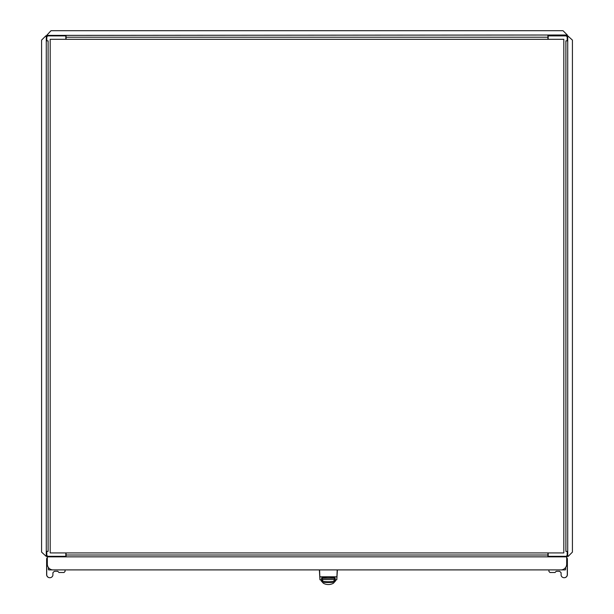<?xml version="1.0" encoding="UTF-8"?>
<svg xmlns="http://www.w3.org/2000/svg" width="614" height="614" viewBox="0 0 614 614"><rect width="100%" height="100%" fill="white"/><g stroke="black" fill="none" stroke-linecap="round" stroke-linejoin="round"><path stroke-width="0.92" d="M46.802 551.625L46.28 551.625M65.828 552.922L65.828 556.837L48.107 556.837A1.827 1.827 0 0 1 46.28 555.01M567.72 551.625L567.198 551.625M567.72 555.01A1.827 1.827 0 0 1 565.893 556.837L548.172 556.837L548.172 556.315L565.64 556.315A1.566 1.566 0 0 0 567.198 554.749L567.198 551.364L565.893 551.364L565.893 40.869L567.198 40.869L567.198 37.477A1.566 1.566 0 0 0 565.64 35.911L548.172 35.911L548.172 35.389M46.28 40.608L46.802 40.608M65.828 35.389L65.828 35.911L48.36 35.911A1.566 1.566 0 0 0 46.802 37.477L46.802 40.869L48.107 40.869L48.107 551.364L46.802 551.364L46.802 554.749A1.566 1.566 0 0 0 48.36 556.315L65.828 556.315M46.28 37.216A1.827 1.827 0 0 1 48.107 35.389M567.198 40.608L567.72 40.608M565.893 35.389A1.827 1.827 0 0 1 567.72 37.216M46.802 40.869L46.28 40.869M65.828 39.304L65.828 35.911M46.28 551.364L46.802 551.364M567.198 551.364L567.72 551.364M548.172 552.922L548.172 556.315M548.172 39.304L548.172 35.911M567.72 40.869L567.198 40.869M547.911 39.304L547.911 35.389M66.089 35.389L66.089 39.304M66.089 552.922L66.089 556.837L547.911 556.837L547.911 552.922M563.813 39.304L563.813 552.922L50.187 552.922L50.187 39.304L563.813 39.304M567.305 35.006L563 30.7L51 30.7L46.695 35.389L567.305 35.006M45.889 35.812L41.583 40.11L41.583 552.116L46.28 556.422L46.28 35.812L45.889 35.812M568.111 556.422L572.417 552.116L572.417 40.11L567.72 35.812L567.72 556.422L568.111 556.422M49.795 577.72A3.131 3.131 0 0 1 46.618 574.589L46.618 562.624L47.324 562.624M46.618 562.624L46.618 559.185A2.349 2.349 0 0 1 47.324 557.512M48.636 556.86A2.349 2.349 0 0 1 48.966 556.837L56.787 556.86M65.053 569.899L65.053 571.465L64.01 572.509L58.975 572.509L57.747 571.273L54.362 571.281L52.904 572.739L52.904 575.287A3.131 3.131 0 0 1 46.718 574.589L46.718 563.829A11.213 11.213 0 0 1 47.324 563.667M48.36 567.459L48.36 569.378A0.522 0.522 0 0 0 48.882 569.899L54.101 569.899M54.362 571.281L52.904 572.739L54.362 571.281M48.882 569.899A0.522 0.522 0 0 1 48.36 569.378A0.522 0.522 0 0 0 48.882 569.899M337.193 569.899L336.794 579.808L335.16 579.808L334.001 581.412A49.12 49.12 0 0 1 322.757 581.412L321.598 579.793L319.963 579.808L319.572 569.899M334.001 579.555L335.16 578.265L335.16 580.115L334.001 581.412L334.001 579.555L322.757 579.555L321.598 578.265L321.598 580.115L322.757 581.412L322.757 579.555M566.676 562.624L567.382 562.624L567.382 574.589A3.131 3.131 0 0 1 564.205 577.72M322.872 581.427L323.87 581.635L323.87 582.318A51.307 51.307 0 0 0 332.888 582.318L332.888 581.635L333.886 581.427A49.12 49.12 0 0 1 333.886 581.427L333.909 582.694L335.681 580.744L335.681 579.808M336.794 576.784L319.963 576.784M321.598 577.881L321.598 577.881C326.118 576.937 330.639 576.937 335.16 577.881M335.16 578.265L321.598 578.265M321.076 579.808L321.076 580.744L323.386 583.277A10.43 10.43 0 0 0 333.379 583.277L333.909 582.694M322.849 581.427L322.849 582.694M565.64 567.459L565.64 569.378A0.522 0.522 0 0 1 565.118 569.899L559.899 569.899M567.382 565.233L567.382 574.589L567.282 565.233M566.676 557.512A2.349 2.349 0 0 1 567.382 559.185L567.382 562.624M557.213 556.86L565.034 556.837A2.349 2.349 0 0 1 565.364 556.86M548.947 569.899L548.947 571.465L549.99 572.509L555.025 572.509L556.253 571.281L559.638 571.281L561.096 572.739L561.096 575.287A3.131 3.131 0 0 0 567.282 574.589L567.282 563.829A11.213 11.213 0 0 0 566.676 563.667M557.213 556.837L559.692 556.837L557.213 556.837M563.084 556.837L565.034 556.837L563.084 556.837M565.118 569.899A0.522 0.522 0 0 0 565.64 569.378A0.522 0.522 0 0 1 565.118 569.899M559.638 571.281L561.096 572.739L559.638 571.281M560.943 569.899L53.057 569.899A5.733 5.733 0 0 1 47.324 564.166L47.324 556.86L566.676 556.86L566.676 564.166A5.733 5.733 0 0 1 560.943 569.899M547.911 37.216L66.089 37.216M66.089 555.01L547.911 555.01M328.383 581.734A49.12 49.12 0 0 1 322.757 581.412M337.401 569.899L336.794 579.808M319.357 569.899L319.963 579.808"/></g></svg>
